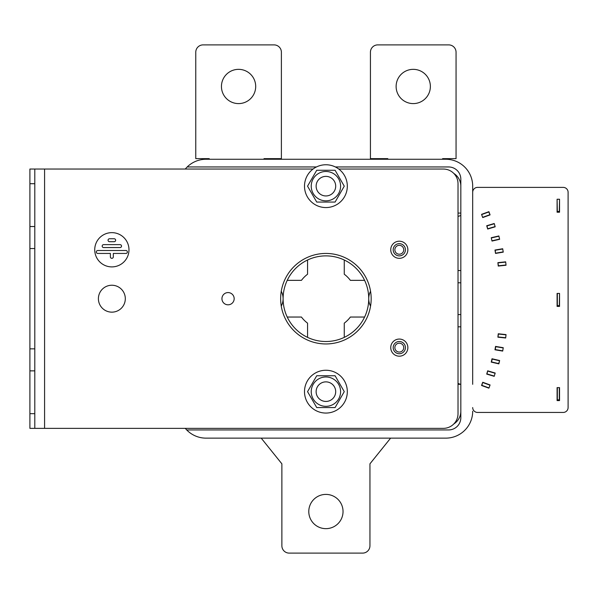<?xml version="1.0" encoding="UTF-8"?>
<svg xmlns="http://www.w3.org/2000/svg" width="598" height="598" viewBox="0 0 598 598"><rect width="100%" height="100%" fill="white"/><g stroke="black" fill="none" stroke-linecap="round" stroke-linejoin="round"><path stroke-width="0.9" d="M208.485 159.255L206.041 159.255L209.218 159.255L209.218 158.642L195.763 158.642L195.763 52.22A7.34 7.34 0 0 1 203.103 44.887L274.048 44.887A7.34 7.34 0 0 1 281.389 52.22L281.389 158.642L264.017 158.642L264.017 159.255L387.803 159.255L387.803 158.642L387.803 159.255L264.017 159.255L387.803 159.255L387.803 158.642L387.803 159.255M442.602 158.642L456.057 158.642L442.602 158.642L442.602 159.255L445.779 159.255L443.335 159.255M472.689 384.32L472.689 186.165A26.91 26.91 0 0 0 445.779 159.255L206.041 159.255A26.91 26.91 0 0 0 185.283 169.04M393.432 438.14L445.779 438.14L390.606 438.14L369.945 463.824L369.945 545.78A7.34 7.34 0 0 1 362.605 553.113L289.215 553.113A7.34 7.34 0 0 1 281.875 545.78L281.875 463.824L261.214 438.14L206.041 438.14L258.388 438.14M403.74 347.625A4.44 4.44 0 0 0 399.3 343.185A4.44 4.44 0 0 0 394.859 347.625A4.44 4.44 0 0 0 399.3 352.065A4.44 4.44 0 0 0 403.74 347.625M364.593 317.045L350.376 317.045A30.58 30.58 0 0 1 344.261 323.159L344.261 337.377A42.809 42.809 0 0 0 344.261 260.01L344.261 274.228A30.58 30.58 0 0 1 350.376 280.35L364.593 280.35M287.227 317.045A42.809 42.809 0 0 0 307.559 337.377L307.559 323.159A30.58 30.58 0 0 1 301.444 317.045L287.227 317.045A42.809 42.809 0 0 1 283.101 298.694A15.899 15.899 0 0 0 281.262 291.278M344.261 260.01A42.809 42.809 0 0 0 283.101 298.694A15.899 15.899 0 0 1 281.262 306.109M370.558 291.278A15.899 15.899 0 0 0 370.558 306.109M287.227 280.35L301.444 280.35A30.58 30.58 0 0 1 307.559 274.228L307.559 260.01M307.559 337.377A42.809 42.809 0 0 0 344.261 337.377M456.057 158.642L456.057 52.22A7.34 7.34 0 0 0 448.717 44.887L377.772 44.887A7.34 7.34 0 0 0 370.431 52.22L370.431 158.642L387.803 158.642L370.431 158.642M281.389 158.642L264.017 158.642L264.017 159.255M472.689 213.075L472.689 186.165L472.689 213.075M448.717 44.887L377.772 44.887L448.717 44.887M281.875 545.78L281.875 463.824L281.875 545.78M460.826 213.075L458.016 213.075M458.016 384.32L460.826 384.32L458.016 384.32L460.46 384.32L458.016 383.43M238.572 103.596A17.125 17.125 0 0 1 221.447 86.471A17.125 17.125 0 0 1 238.572 69.346A17.125 17.125 0 0 1 255.697 86.471A17.125 17.125 0 0 1 238.572 103.596M209.218 158.642L195.763 158.642M413.248 103.596A17.125 17.125 0 0 0 430.373 86.471A17.125 17.125 0 0 0 413.248 69.346A17.125 17.125 0 0 0 396.123 86.471A17.125 17.125 0 0 0 413.248 103.596M325.91 528.654A17.125 17.125 0 0 1 308.785 511.529A17.125 17.125 0 0 1 325.91 494.404A17.125 17.125 0 0 1 343.035 511.529A17.125 17.125 0 0 1 325.91 528.654M185.283 428.355A26.91 26.91 0 0 0 206.041 438.14L445.779 438.14A26.91 26.91 0 0 0 472.689 411.23M186.703 429.94L448.597 429.94A12.229 12.229 0 0 0 460.826 417.71L460.826 179.191A12.229 12.229 0 0 0 448.597 166.954L335.366 166.954M316.454 166.954L187.189 166.954M458.016 282.794L460.826 282.794M460.826 270.558L458.016 270.558M460.826 186.165A15.047 15.047 0 0 0 453.822 173.442M453.822 423.945A15.047 15.047 0 0 0 460.826 411.23M458.016 326.829L460.826 326.829M460.826 314.593L458.016 314.593M228.055 304.808A6.115 6.115 0 0 1 221.94 298.694A6.115 6.115 0 0 1 228.055 292.579A6.115 6.115 0 0 1 234.169 298.694A6.115 6.115 0 0 1 228.055 304.808M399.3 343.185A4.44 4.44 0 0 0 394.859 347.625A4.44 4.44 0 0 0 399.3 352.065A4.44 4.44 0 0 0 403.74 347.625A4.44 4.44 0 0 0 399.3 343.185M393.185 347.625A6.115 6.115 0 0 0 399.3 353.739A6.115 6.115 0 0 0 405.414 347.625A6.115 6.115 0 0 0 399.3 341.503A6.115 6.115 0 0 0 393.185 347.625M399.3 245.329A4.44 4.44 0 0 0 394.859 249.77A4.44 4.44 0 0 0 399.3 254.21A4.44 4.44 0 0 0 403.74 249.77A4.44 4.44 0 0 0 399.3 245.329M393.185 249.77A6.115 6.115 0 0 0 399.3 255.884A6.115 6.115 0 0 0 405.414 249.77A6.115 6.115 0 0 0 399.3 243.648A6.115 6.115 0 0 0 393.185 249.77M98.401 298.694A13.455 13.455 0 0 0 111.856 312.149A13.455 13.455 0 0 0 125.311 298.694A13.455 13.455 0 0 0 111.856 285.239A13.455 13.455 0 0 0 98.401 298.694M371.171 298.694A45.261 45.261 0 0 1 325.91 343.955A45.261 45.261 0 0 1 280.649 298.694A45.261 45.261 0 0 1 325.91 253.44A45.261 45.261 0 0 1 371.171 298.694M94.731 249.77A17.125 17.125 0 0 0 111.856 266.895A17.125 17.125 0 0 0 128.981 249.77A17.125 17.125 0 0 0 111.856 232.644A17.125 17.125 0 0 0 94.731 249.77M109.524 238.759A1.465 1.465 0 0 0 108.059 240.224A1.465 1.465 0 0 0 109.524 241.697L114.181 241.697A1.465 1.465 0 0 0 115.646 240.224A1.465 1.465 0 0 0 114.181 238.759L109.524 238.759L114.181 238.759M125.924 250.502L97.78 250.502A1.465 1.465 0 0 0 96.315 251.967A1.465 1.465 0 0 0 97.78 253.44L110.383 253.44L110.383 256.863A1.465 1.465 0 0 0 111.856 258.329A1.465 1.465 0 0 0 113.321 256.863L113.321 253.44L125.924 253.44A1.465 1.465 0 0 0 127.389 251.967A1.465 1.465 0 0 0 125.924 250.502M103.656 244.627A1.465 1.465 0 0 0 102.183 246.099A1.465 1.465 0 0 0 103.656 247.565L120.049 247.565A1.465 1.465 0 0 0 121.521 246.099A1.465 1.465 0 0 0 120.049 244.627L103.656 244.627M113.321 256.863L113.321 253.44M110.383 253.44L110.383 256.863M34.796 169.04L34.796 183.713L29.9 183.713L29.9 169.04L313.068 169.04M34.796 183.713L34.796 428.355L443.335 428.355A14.681 14.681 0 0 0 458.016 413.674L458.016 183.713A14.681 14.681 0 0 0 443.335 169.04L338.752 169.04M29.9 183.713L29.9 413.674L34.796 413.674M34.796 226.53L29.9 226.53M34.796 248.544L29.9 248.544M34.796 348.843L29.9 348.843M34.796 370.865L29.9 370.865M34.796 428.355L29.9 428.355L29.9 413.674M492.005 358.77L491.235 362.111L498.859 363.868L499.629 360.534L492.005 358.77L491.235 362.111L498.859 363.868L499.629 360.534L492.005 358.77L491.235 362.111L498.859 363.868L499.629 360.534L492.005 358.77L491.235 362.111L498.859 363.868L499.629 360.534L492.005 358.77L491.235 362.111L498.859 363.868L499.629 360.534L492.005 358.77L491.235 362.111L498.859 363.868L499.629 360.534L492.005 358.77L491.235 362.111L498.859 363.868L499.629 360.534L492.005 358.77L491.235 362.111L498.859 363.868L499.629 360.534L492.005 358.77L491.235 362.111L498.859 363.868L499.629 360.534L492.005 358.77L491.235 362.111L498.859 363.868L499.629 360.534L492.005 358.77L491.235 362.111L498.859 363.868L499.629 360.534L492.005 358.77L499.629 360.534L498.859 363.868L491.235 362.111M472.689 192.279A4.896 4.896 0 0 1 477.585 187.383L563.204 187.383A4.896 4.896 0 0 1 568.1 192.279L568.1 407.559L568.1 192.279M472.689 407.559A4.896 4.896 0 0 0 477.585 412.448L563.204 412.448A4.896 4.896 0 0 0 568.1 407.559M497.895 337.182L505.684 337.997L506.035 334.596L498.254 333.774L497.895 337.182L505.684 337.997L506.035 334.596L498.254 333.774L497.895 337.182L505.684 337.997L506.035 334.596L498.254 333.774L497.895 337.182L505.684 337.997L506.035 334.596L498.254 333.774L497.895 337.182L505.684 337.997L506.035 334.596L498.254 333.774L497.895 337.182L505.684 337.997L506.035 334.596L498.254 333.774L497.895 337.182L505.684 337.997L506.035 334.596L498.254 333.774L497.895 337.182L505.684 337.997L506.035 334.596L498.254 333.774L497.895 337.182L505.684 337.997L506.035 334.596L498.254 333.774L497.895 337.182L505.684 337.997L506.035 334.596L498.254 333.774L497.895 337.182L505.684 337.997L506.035 334.596L498.254 333.774L497.895 337.182L505.684 337.997L506.035 334.596L498.254 333.774L497.895 337.182M494.972 349.785L502.694 351.078L503.254 347.7L495.54 346.406L494.972 349.785L502.694 351.078L503.254 347.7L495.54 346.406L494.972 349.785L502.694 351.078L503.254 347.7L495.54 346.406L494.972 349.785L502.694 351.078L503.254 347.7L495.54 346.406L494.972 349.785L502.694 351.078L503.254 347.7L495.54 346.406L494.972 349.785L502.694 351.078L503.254 347.7L495.54 346.406L494.972 349.785L502.694 351.078L503.254 347.7L495.54 346.406L494.972 349.785L502.694 351.078L503.254 347.7L495.54 346.406L494.972 349.785L502.694 351.078L503.254 347.7L495.54 346.406L494.972 349.785L502.694 351.078L503.254 347.7L495.54 346.406L494.972 349.785L502.694 351.078L503.254 347.7L495.54 346.406L494.972 349.785L502.694 351.078L503.254 347.7L495.54 346.406L494.972 349.785M486.712 374.094L494.217 376.321L495.189 373.032L487.684 370.812L486.712 374.094L494.217 376.321L495.189 373.032L487.684 370.812L486.712 374.094L494.217 376.321L495.189 373.032L487.684 370.812L486.712 374.094L494.217 376.321L495.189 373.032L487.684 370.812L486.712 374.094L494.217 376.321L495.189 373.032L487.684 370.812L486.712 374.094L494.217 376.321L495.189 373.032L487.684 370.812L486.712 374.094L494.217 376.321L495.189 373.032L487.684 370.812L486.712 374.094L494.217 376.321L495.189 373.032L487.684 370.812L486.712 374.094L494.217 376.321L495.189 373.032L487.684 370.812L486.712 374.094L494.217 376.321L495.189 373.032L487.684 370.812L486.712 374.094L494.217 376.321L495.189 373.032L487.684 370.812L486.712 374.094L494.217 376.321L495.189 373.032L487.684 370.812L486.712 374.094M488.992 387.93L490.083 384.948L482.721 382.264L481.554 385.486L488.91 388.162L490.083 384.948L482.721 382.264L481.554 385.486L488.91 388.162L490.083 384.948L482.721 382.264L481.637 385.254L482.721 382.264L490.083 384.948L482.721 382.264L490.083 384.948L482.721 382.264L490.083 384.948L482.721 382.264L490.083 384.948L482.721 382.264L490.083 384.948L488.992 387.93L490.083 384.948L488.992 387.93L490.083 384.948L488.992 387.93L490.083 384.948L488.992 387.93L490.083 384.948L488.992 387.93L481.868 385.336L482.638 382.496L489.994 385.172L488.992 387.93M559.541 400.585L559.294 387.616L559.541 400.585L559.541 387.616L559.541 400.585L559.541 387.616L559.541 400.585L559.541 387.616L559.541 400.585L559.541 387.616L559.541 400.585L559.541 387.616L559.541 400.585L557.089 400.585L559.541 400.585M557.336 387.616L557.089 400.585L557.089 387.616L557.089 400.585L557.089 387.616L557.089 400.585L557.089 387.616L557.089 400.585L557.089 387.616L557.089 400.585L557.089 387.616L557.089 400.585L557.089 387.616L559.294 387.616L559.294 400.585L559.294 399.853L559.294 400.585L559.294 399.853L559.294 400.585L559.294 399.853L557.336 399.853L557.336 400.585L557.336 387.616M557.089 293.431L559.541 293.431L559.541 306.4L559.541 293.431L559.541 306.4L559.541 293.431L559.541 306.4L559.541 293.431L559.541 306.4L559.541 293.431L559.541 306.4L559.541 293.431L559.541 306.4L559.541 293.431L559.294 306.4L559.294 305.668L559.294 306.4L559.294 305.668L559.294 306.4L559.294 305.668L557.336 305.668L557.336 306.4L557.336 293.431L557.089 306.4L559.541 306.4L557.089 306.4L559.541 306.4L557.089 306.4L559.541 306.4L557.089 306.4L559.541 306.4L557.089 306.4L559.541 306.4L557.089 306.4L559.541 306.4L557.089 306.4L557.089 293.431M497.895 262.657L505.684 261.834L506.035 265.243L498.254 266.058L497.895 262.657L505.684 261.834L506.035 265.243L498.254 266.058L497.895 262.657L505.684 261.834L506.035 265.243L498.254 266.058L497.895 262.657L505.684 261.834L506.035 265.243L498.254 266.058L497.895 262.657L505.684 261.834L506.035 265.243L498.254 266.058L497.895 262.657L505.684 261.834L506.035 265.243L498.254 266.058L497.895 262.657L505.684 261.834L506.035 265.243L498.254 266.058L497.895 262.657L505.684 261.834L506.035 265.243L498.254 266.058L497.895 262.657L505.684 261.834L506.035 265.243L498.254 266.058L497.895 262.657L505.684 261.834L506.035 265.243L498.254 266.058L497.895 262.657L505.684 261.834L506.035 265.243L498.254 266.058L497.895 262.657L505.684 261.834L506.035 265.243L498.254 266.058M494.972 250.046L502.694 248.753L503.254 252.132L495.54 253.425L494.972 250.046L502.694 248.753L503.254 252.132L495.54 253.425L494.972 250.046L502.694 248.753L503.254 252.132L495.54 253.425L494.972 250.046L502.694 248.753L503.254 252.132L495.54 253.425L494.972 250.046L502.694 248.753L503.254 252.132L495.54 253.425L494.972 250.046L502.694 248.753L503.254 252.132L495.54 253.425L494.972 250.046L502.694 248.753L503.254 252.132L495.54 253.425L494.972 250.046L502.694 248.753L503.254 252.132L495.54 253.425L494.972 250.046L502.694 248.753L503.254 252.132L495.54 253.425L494.972 250.046L502.694 248.753L503.254 252.132L495.54 253.425L494.972 250.046L502.694 248.753L503.254 252.132L495.54 253.425L494.972 250.046L502.694 248.753L503.254 252.132L495.54 253.425L494.972 250.046M491.235 237.727L498.859 235.963L499.629 239.305L492.005 241.061L491.235 237.727L498.859 235.963L499.629 239.305L492.005 241.061L491.235 237.727L498.859 235.963L499.629 239.305L492.005 241.061L491.235 237.727L498.859 235.963L499.629 239.305L492.005 241.061L491.235 237.727L498.859 235.963L499.629 239.305L492.005 241.061L491.235 237.727L498.859 235.963L499.629 239.305L492.005 241.061L491.235 237.727L498.859 235.963L499.629 239.305L492.005 241.061L491.235 237.727L498.859 235.963L499.629 239.305L492.005 241.061L491.235 237.727L498.859 235.963L499.629 239.305L492.005 241.061L491.235 237.727L498.859 235.963L499.629 239.305L492.005 241.061L491.235 237.727L498.859 235.963L499.629 239.305L492.005 241.061L491.235 237.727L498.859 235.963L499.629 239.305L492.005 241.061L491.235 237.727M486.712 225.738L494.217 223.517L495.189 226.799L487.684 229.027L486.712 225.738L494.217 223.517L495.189 226.799L487.684 229.027L486.712 225.738L494.217 223.517L495.189 226.799L487.684 229.027L486.712 225.738L494.217 223.517L495.189 226.799L487.684 229.027L486.712 225.738L494.217 223.517L495.189 226.799L487.684 229.027L486.712 225.738L494.217 223.517L495.189 226.799L487.684 229.027L486.712 225.738L494.217 223.517L495.189 226.799L487.684 229.027L486.712 225.738L494.217 223.517L495.189 226.799L487.684 229.027L486.712 225.738L494.217 223.517L495.189 226.799L487.684 229.027L486.712 225.738L494.217 223.517L495.189 226.799L487.684 229.027L486.712 225.738L494.217 223.517L495.189 226.799L487.684 229.027L486.712 225.738L494.217 223.517L495.189 226.799L487.684 229.027L486.712 225.738M482.721 217.567L481.637 214.577L488.76 211.984L489.994 214.66L482.638 217.336L481.637 214.577L482.721 217.567L481.554 214.353L488.91 211.67L490.083 214.891L482.721 217.567L481.554 214.353L488.91 211.67L490.083 214.891L482.721 217.567L481.637 214.577L482.721 217.567L490.083 214.891L482.721 217.567M488.992 211.901L490.083 214.891L488.992 211.901M559.541 199.246L559.541 212.215L557.089 212.215L557.089 199.246L559.541 199.246L559.541 212.215L557.089 212.215L557.089 199.246L557.336 212.215L557.336 211.483L557.336 212.215L557.336 211.483L559.294 211.483L559.294 212.215L559.541 199.246L559.541 212.215L557.089 212.215L557.089 199.246L557.089 212.215L557.089 199.246L557.089 212.215L557.089 199.246L557.089 212.215L557.089 199.246L557.089 212.215L557.089 199.246L557.089 212.215L559.541 212.215L557.089 212.215L559.541 212.215L557.089 212.215L559.541 212.215L557.089 212.215L559.541 212.215L557.089 212.215L559.541 212.215L559.541 199.246M477.585 412.448L563.204 412.448M487.019 373.929L494.292 376.082L495.122 373.272L487.617 371.044L487.019 373.929M495.256 349.583L502.731 350.839L503.217 347.939L495.735 346.691L495.256 349.583M498.47 334.043L506.013 334.835L505.706 337.758L497.917 336.936L498.47 334.043M492.191 359.062L499.577 360.773L498.68 363.577L491.526 361.925L492.191 359.062M498.47 265.789L506.013 264.996L505.706 262.081L497.917 262.896L498.47 265.789M495.256 250.248L502.731 249L503.217 251.893L495.495 253.186L495.256 250.248M491.287 237.967L498.919 236.203L499.577 239.065L491.952 240.822L491.287 237.967M487.019 225.902L494.292 223.749L495.122 226.567L487.617 228.787L487.019 225.902M458.016 216.409L460.826 215.519M477.585 187.383L563.204 187.383M557.336 211.483L557.336 212.215L557.336 211.483M557.336 305.668L557.336 306.4L557.336 305.668M557.336 399.853L557.336 400.585L557.336 399.853M559.294 212.215L559.294 211.483L559.294 212.215M335.613 184.887A9.785 9.785 0 0 0 324.639 176.462A9.785 9.785 0 0 0 316.207 187.436A9.785 9.785 0 0 0 327.181 195.867A9.785 9.785 0 0 0 335.613 184.887A9.785 9.785 0 0 1 334.387 191.054M316.918 387.803A9.785 9.785 0 0 0 322.06 400.653A9.785 9.785 0 0 0 334.902 395.51A9.785 9.785 0 0 0 329.76 382.66A9.785 9.785 0 0 0 316.918 387.803A9.785 9.785 0 0 1 335.695 391.653M313.195 178.824A14.681 14.681 0 0 0 318.57 198.872A14.681 14.681 0 0 0 338.625 193.498A14.681 14.681 0 0 0 333.25 173.45A14.681 14.681 0 0 0 313.195 178.824M307.551 186.165L316.731 170.258L335.089 170.258L344.269 186.165L335.089 202.064L316.731 202.064L307.746 186.509M334.693 170.258L335.089 170.258M338.625 398.993A14.681 14.681 0 0 0 333.25 378.945A14.681 14.681 0 0 0 313.195 384.32A14.681 14.681 0 0 0 318.57 404.368A14.681 14.681 0 0 0 338.625 398.993M344.269 391.653L335.089 407.559L316.731 407.559L307.551 391.653L316.731 375.753L335.089 375.753L344.074 391.309M334.693 375.753L335.291 376.105M317.433 386.764A9.785 9.785 0 0 1 330.806 383.183A9.785 9.785 0 0 1 334.387 396.549A9.785 9.785 0 0 1 321.014 400.129A9.785 9.785 0 0 1 317.433 386.764M316.125 391.653A9.785 9.785 0 0 0 334.902 395.51M325.91 207.566A21.408 21.408 0 0 0 347.318 186.165A21.408 21.408 0 0 0 325.91 164.756A21.408 21.408 0 0 0 304.502 186.165A21.408 21.408 0 0 0 325.91 207.566M325.91 413.061A21.408 21.408 0 0 0 347.318 391.653A21.408 21.408 0 0 0 325.91 370.252A21.408 21.408 0 0 0 304.502 391.653A21.408 21.408 0 0 0 325.91 413.061M407.866 347.625A8.559 8.559 0 0 1 399.3 356.184A8.559 8.559 0 0 1 390.741 347.625A8.559 8.559 0 0 1 399.3 339.059A8.559 8.559 0 0 1 407.866 347.625M407.866 249.77A8.559 8.559 0 0 1 399.3 258.329A8.559 8.559 0 0 1 390.741 249.77A8.559 8.559 0 0 1 399.3 241.203A8.559 8.559 0 0 1 407.866 249.77M44.581 169.04L44.581 428.355"/></g></svg>
